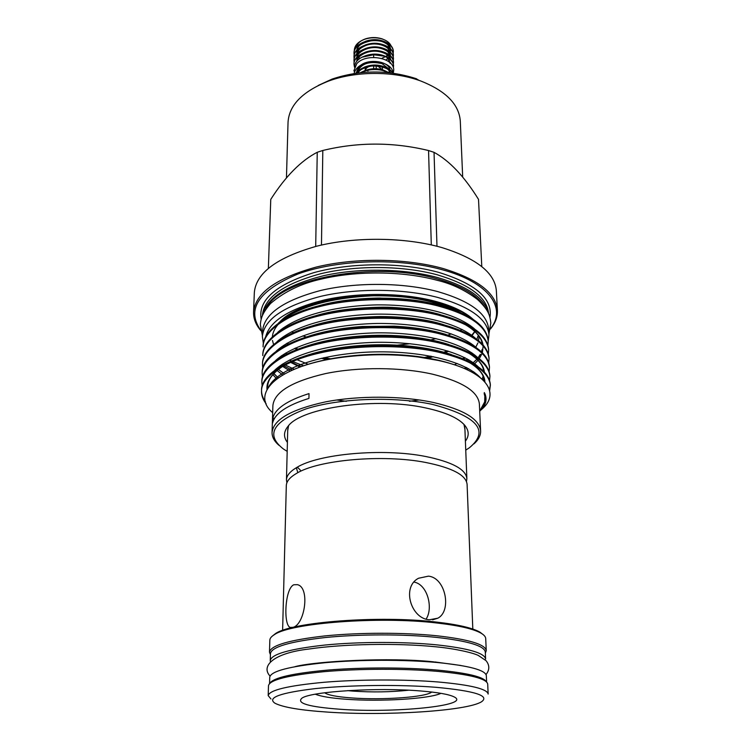 <?xml version="1.0" encoding="UTF-8"?>
<svg xmlns="http://www.w3.org/2000/svg" width="751" height="751" viewBox="0 0 751 751"><rect width="100%" height="100%" fill="white"/><g stroke="black" fill="none" stroke-linecap="round" stroke-linejoin="round"><path stroke-width="1.13" d="M354.528 71.843L353.899 70.688M286.891 482.79L286.46 479.908C286.572 475.702 289.867 471.637 296.345 467.723L296.532 467.61C317.992 453.867 382.803 447.943 425.46 456.448C452.13 461.912 465.93 469.309 466.869 478.65L466.474 481.532M296.532 467.61L298.044 467.76L300.381 470.22M297.565 471.863L296.345 467.723M315.354 694.206C320.94 696.477 331.135 698.158 345.948 699.237C380.231 701.828 429.319 698.937 440.968 693.333M431.656 692.018C426.502 697.181 382.052 700.298 351.421 697.923C336.861 696.825 327.943 695.107 324.648 692.769M408.675 690.207C390.895 692.103 372.393 692.403 353.177 691.127L347.6 690.629M375.65 65.741L378.213 66.351L382.268 69.862M357.842 70.894C361.813 63.291 369.905 60.887 382.109 63.685L389.243 69.223M359.062 72.847L358.631 72.171M358.368 71.683L358.086 71.045M393.336 67.759L393.571 65.863C393.252 61.601 390.06 58.353 383.977 56.137L373.651 54.748L361.935 57.226C368.985 54.034 376.326 53.556 383.968 55.781C390.051 57.996 393.252 61.244 393.562 65.506L393.562 65.684M393.346 63.891L393.515 62.258C393.195 57.987 390.004 54.729 383.93 52.504C371.52 47.914 353.355 54.879 353.993 64.314L354.519 67.243M353.993 64.135L353.993 63.966C353.355 54.532 371.52 47.557 383.93 52.148C390.004 54.382 393.195 57.63 393.505 61.911L393.505 62.089M393.289 60.296L393.458 58.672C393.139 54.391 389.957 51.124 383.892 48.89C371.501 44.281 353.364 51.265 353.993 60.728L354.153 62.342M354.003 60.549L354.003 60.371C353.364 50.908 371.492 43.924 383.883 48.533C389.947 50.768 393.139 54.034 393.449 58.325L393.449 58.503M393.242 56.719L393.402 55.105C393.092 50.796 389.9 47.529 383.845 45.276C371.473 40.657 353.374 47.66 354.003 57.142L354.153 58.756M354.003 56.963L354.003 56.794C353.374 47.304 371.473 40.31 383.845 44.929C389.9 47.172 393.083 50.448 393.393 54.748L393.393 54.926M393.186 53.152L393.346 51.537C393.036 47.219 389.853 43.933 383.808 41.68C371.454 37.052 353.374 44.065 354.012 53.574L354.162 55.18M354.012 53.396L354.012 53.227C353.374 43.718 371.454 36.696 383.808 41.333C389.853 43.586 393.026 46.872 393.346 51.19L393.346 51.359M356.631 72.096L357.016 70.65C359.138 66.032 363.963 63.244 371.501 62.286L371.792 62.249M354.078 73.523C355.824 67.158 361.616 63.272 371.473 61.854L384.043 63.45C389.844 65.769 392.839 69.008 393.045 73.176M373.669 57.423L373.651 54.748M361.935 57.226C357.044 59.873 354.585 63.187 354.547 67.168M354.294 51.049C354.228 45.783 357.805 41.812 365.014 39.136C370.722 37.372 376.373 37.297 381.968 38.921L383.16 39.324C387.169 40.864 389.807 43.032 391.074 45.82M356.246 47.229C357.204 43.483 360.33 40.676 365.634 38.808C370.928 37.184 376.232 37.146 381.546 38.695L382.681 39.09M376.204 65.825L376.223 68.698M381.837 68.961L381.32 69.646M388.295 72.612L384.136 70.763C376.035 68.491 368.384 69.111 361.184 72.622M360.414 72.697C367.699 68.81 375.603 68.041 384.136 70.397L388.99 72.687M392.679 73.119C390.989 70.444 388.126 68.435 384.099 67.083C372.299 64.192 362.93 66.248 355.983 73.241M355.692 73.279C362.498 65.985 371.97 63.797 384.09 66.726C388.351 68.153 391.28 70.294 392.886 73.147M270.98 698.984L268.191 695.604C269.393 690.094 288.055 685.644 324.197 682.265C359.175 679.336 405.089 679.242 438.528 682.011C470.802 684.95 487.343 688.967 488.15 694.065L487.709 684.123C486.892 678.754 470.398 674.52 438.237 671.422C404.911 668.503 359.166 668.587 324.319 671.647C288.3 675.187 269.693 679.862 268.492 685.654L268.191 695.604M327.793 712.108C300.7 710.305 283.089 707.348 274.969 703.236C266.774 697.67 280.254 692.779 315.411 688.592C349.816 684.968 400.255 684.424 436.134 687.315C474.989 690.958 490.103 695.783 481.475 701.8C466.709 711.075 385.056 716.069 327.793 712.108M420.316 690.939C437.955 692.375 449.286 694.393 454.308 696.994C471.675 705.705 393.89 713.29 340.212 709.263C308.642 706.916 295.932 703.18 302.062 698.054C311.468 691.474 377.086 687.287 420.316 690.939M269.797 683.288C273.392 677.693 292.824 673.281 328.103 670.052C362.179 667.254 405.653 667.292 437.598 670.108C467.244 672.943 483.503 676.829 486.366 681.777M269.571 683.513L269.75 677.167C270.961 671.178 289.342 666.362 324.911 662.72C359.325 659.566 404.47 659.5 437.392 662.523C469.197 665.733 485.503 670.108 486.329 675.656L486.601 682.002M270.388 661.556L270.247 660.561C271.458 654.112 289.745 648.93 325.099 645.025C359.307 641.645 404.188 641.598 436.913 644.874C468.53 648.348 484.761 653.079 485.606 659.059L485.296 652.037C484.451 645.879 468.258 640.997 436.716 637.411C404.066 634.032 359.307 634.079 325.183 637.543C289.914 641.561 271.665 646.893 270.454 653.539L270.247 660.561M472.811 629.066L467.094 484.367C466.164 475.148 452.337 467.835 425.61 462.447C382.86 454.045 317.898 459.903 296.401 473.477L296.213 473.59C289.726 477.458 286.431 481.466 286.309 485.625L282.62 630.399M270.416 654.656L269.487 652.168C270.707 645.419 289.116 640.012 324.714 635.937C359.147 632.417 404.32 632.38 437.26 635.815C469.065 639.458 485.39 644.405 486.244 650.657L485.353 653.154M269.487 652.168L269.844 640.105C269.9 638.275 271.421 636.454 274.425 634.642C290.506 622.983 379.311 616.12 436.913 623.001C458.814 625.508 473.534 628.906 481.062 633.196C484.085 634.971 485.644 636.773 485.719 638.603L486.244 650.657M272.256 636.144L275.486 633.609C291.463 622.025 379.274 615.229 436.265 622.053C457.941 624.55 472.51 627.92 479.983 632.182L483.25 634.67M292.928 627.357L290.168 627.414C283.24 625.104 284.826 588.258 293.857 584.757L297.377 584.663C310.36 587.395 304.812 624.766 292.928 627.357M429.506 619.772C411.013 618.984 401.297 586.878 418.589 578.242L428.427 576.158C445.803 577.688 451.924 611.079 437.842 618.186L429.506 619.772M288.656 425.592L287.736 429.647L286.46 479.908M300.729 366.77L291.144 362.048M282.545 356.124L281.841 355.514M273.542 344.399L272.472 340.447M279.494 322.273C299.433 298.607 379.734 286.854 432.013 301.48C446.103 305.197 457.246 309.947 465.442 315.739M454.12 309.91L432.032 302.155C381.546 288.102 304.108 298.391 281.644 320.855M278.734 323.737C274.913 327.99 272.791 332.327 272.341 336.73M281.437 355.805L282.094 356.378M290.524 362.32L299.931 367.051M473.036 319.231L470.192 316.856C461.818 310.426 449.924 305.169 434.529 301.095C402.761 292.777 359.25 292.252 325.108 299.762C289.726 308.464 269.919 320.78 265.676 336.739M281.841 364.517L282.78 365.136M283.662 365.69L291.989 370.215M474.022 443.841C478.547 439.748 480.743 435.467 480.602 430.999L479.391 404.151C478.265 391.628 462.607 381.63 432.435 374.158C401.147 367.061 358.415 366.798 325.727 373.547C291.923 381.377 274.312 392.06 272.895 405.596L272.059 432.454C271.984 436.922 274.237 441.175 278.818 445.202M272.679 412.665C249.914 393.627 277.57 366.253 338.739 357.786C365.352 354.04 391.74 353.768 417.885 356.96L438.133 360.424C486.385 370.778 501.696 393.411 481.072 409.858M265.516 401.982C262.831 398.208 261.508 394.388 261.536 390.52M261.508 390.989L261.545 390.051C261.085 372.308 296.147 353.317 343.761 347.826C366.901 344.962 389.853 344.7 412.628 347.037L438.809 351.261C471.59 359.288 488.76 370.281 490.319 384.249L490.365 385.188C488.807 371.247 471.637 360.264 438.847 352.257C405.991 344.559 355.298 344.718 320.255 352.904C285.296 360.489 261.357 376.598 261.508 390.989C261.357 395.336 262.906 399.607 266.164 403.822M263.113 345.967C263.01 330.553 286.582 313.355 320.921 305.291C355.345 296.589 405.099 296.514 437.382 304.831C469.619 313.477 486.535 325.314 488.141 340.334L488.188 341.245C486.582 326.244 469.657 314.425 437.411 305.788C405.118 297.49 355.345 297.556 320.912 306.258C286.563 314.303 262.972 331.482 263.085 346.887L263.113 345.967M262.803 354.669C262.69 339.443 286.338 322.451 320.79 314.481C355.336 305.873 405.268 305.788 437.664 313.984C470.004 322.517 486.977 334.186 488.572 349.008L488.619 349.919C487.023 335.124 470.051 323.465 437.692 314.951C405.287 306.765 355.336 306.859 320.78 315.458C286.309 323.418 262.653 340.381 262.766 355.589L262.803 354.669M262.456 364.348L262.493 363.428C262.371 348.398 286.084 331.623 320.668 323.737C355.326 315.232 405.446 315.129 437.946 323.212C470.398 331.613 487.418 343.123 489.004 357.729L489.051 358.649C487.465 344.061 470.445 332.571 437.983 324.179C405.465 316.115 355.326 316.218 320.649 324.714C286.056 332.59 262.334 349.346 262.456 364.348L262.756 368.319M262.146 373.172L262.174 372.243C261.902 351.562 304.972 330.421 361.353 327.145L395.092 326.788C411.191 327.605 425.564 329.511 438.237 332.496C470.793 340.776 487.859 352.116 489.436 366.507L489.483 367.436C487.906 353.064 470.839 341.743 438.265 333.472C405.634 325.521 355.317 325.652 320.517 334.045C285.802 341.827 262.005 358.368 262.146 373.172L262.456 377.171M261.827 382.052L261.864 381.114C261.498 362.113 299.752 342.174 351.074 337.471C369.276 335.641 387.375 335.434 405.352 336.88C417.565 337.912 428.624 339.565 438.528 341.846C471.196 349.994 488.31 361.165 489.877 375.35L489.924 376.279C488.357 362.123 471.234 350.97 438.556 342.832C405.812 335.002 355.307 335.143 320.386 343.442C285.549 351.121 261.686 367.455 261.827 382.052L262.165 386.07M466.277 367.474L464.315 368.488M465.263 368.891L467.122 367.906M473.712 363.841L474.294 363.428M487.934 345.16L488.188 341.245M473.158 372.815L474.116 372.177M488.347 353.862L488.619 349.919M488.76 362.62L489.051 358.649M489.173 371.435L489.483 367.436M489.596 380.306L489.924 376.279M490.337 384.719L489.521 389.891M489.68 390.482L490.365 385.188M272.707 418.448L272.566 423.048C274.866 413.463 286.985 405.249 308.933 398.405L309.018 393.599C287.107 400.499 275.007 408.779 272.707 418.448L274.631 418.176M480.602 430.999C479.504 419.077 463.714 409.558 433.233 402.452C401.616 395.693 358.424 395.458 325.399 401.907C291.238 409.389 273.458 419.574 272.059 432.454M465.742 450.14L469.413 447.746C489.859 430.802 477.533 416.354 432.426 404.395C393.909 396.115 338.739 398.199 305.741 409.004C272.697 421.555 265.272 434.904 283.484 449.042L287.182 451.379M287.417 442.414C283.343 437.12 283.568 431.722 288.102 426.211C301.367 407.474 376.72 396.828 426.061 408.018C445.249 412.205 458.054 417.856 464.475 424.982C469.084 430.426 469.394 435.824 465.395 441.175M464.015 424.475L464.925 429.431M294.232 369.248L285.042 364.902M263.376 343.432L262.362 336.532C263.995 319.579 283.39 306.201 320.546 296.392C356.509 287.962 403.531 288.412 437.805 297.452C470.586 306.877 487.643 319.382 488.967 334.955L488.188 341.386M301.217 366.601L296.016 364.629M262.362 336.532L262.559 330.947C264.202 313.852 283.559 300.372 320.63 290.487C356.509 281.991 403.418 282.451 437.626 291.566C470.333 301.067 487.352 313.674 488.685 329.37L488.967 334.955M462.682 177.086L460.297 121.108C459.039 104.258 445.775 90.852 420.513 80.901L419.302 80.479C392.294 70.866 355.336 71.129 328.459 81.108C302.587 91.387 289.107 105.121 288.037 122.31L286.45 177.959M416.711 78.874L415.594 78.479C387.713 69.655 359.898 69.852 332.139 79.062L318.274 85.436M490.384 329.079C495.341 323.108 497.688 316.875 497.415 310.37L496.355 290.712C494.871 272.895 476.763 258.532 442.039 247.633C405.484 237.119 355.157 236.499 316.678 246.197C276.95 257.48 256.175 272.885 254.345 292.402L253.566 312.069C253.387 318.584 255.819 324.789 260.86 330.675M283.268 327.896L284.009 328.271M291.613 331.764L293.491 332.524M302.794 335.894L306.211 336.964M497.415 310.37C495.951 293.021 477.73 279.034 442.724 268.417C405.887 258.175 355.129 257.593 316.34 267.046C276.302 278.058 255.368 293.068 253.566 312.069M490.45 328.703C507.038 308.53 489.483 282.526 442.198 269.712C399.166 257.677 337.546 259.536 298.175 273.899C258.428 290.599 245.962 309.403 260.785 330.309M488.31 313.017C484.761 298.25 467.864 286.431 437.617 277.551C404.554 268.548 359.598 267.722 324.169 275.579C287.492 284.704 267.009 297.715 262.709 314.594M484.573 306.849C477.523 295.181 461.696 285.849 437.091 278.846C374.965 260.55 279.391 278.574 266.361 308.37M268.37 268.248L270.764 199.381C285.474 176.363 300.973 160.667 317.241 152.275L322.808 150.472C357.936 141.967 393.186 141.986 428.549 150.538L434.04 152.34C449.492 160.742 464.315 176.429 478.518 199.391L481.785 266.577M308.276 364.319L297.002 359.701M286.826 353.862L285.69 353.054M478.349 335.096L476.866 339.302M317.241 152.275L315.702 246.441M321.475 245.051L322.808 150.472M428.549 150.538L431.299 244.901M436.979 246.262L434.04 152.34M323.803 341.358L324.639 341.527M397.317 345.16L410.159 343.714M430.013 340.09L436.04 338.617M447.99 335.059L451.342 333.885M460.354 330.28L462.156 329.464M469.469 325.774L470.126 325.418M479.063 336.148L478.603 340.635M477.899 342.963L475.74 347.272M465.188 357.851L463.649 358.912M466.869 478.65L464.888 428.408L463.911 424.371M287.717 430.67L288.553 425.695M479.711 411.219C485.662 405.681 487.399 399.851 484.949 393.749C484.029 392.351 483.991 393.195 484.846 396.293L484.677 401.907L479.701 411.06M466.136 359.982L467.479 359.062M454.383 364.798L457.096 363.428M471.243 353.449L471.853 352.829M414.073 582.072C427.713 584.56 433.402 608.348 426.117 619.049M383.32 63.197C371.642 59.507 355.495 64.943 354.143 73.514M367.924 70.312L367.924 71.035M365.193 67.534L365.202 70.463C365.653 68.501 367.277 67.074 370.13 66.154M373.669 68.707L373.641 65.769M389.403 71.176L388.689 72.49M489.943 317.485C493.06 298.936 475.937 283.878 438.584 272.331C401.832 262.183 350.698 262.334 313.618 272.716C275.504 284.807 258.015 300.259 261.132 319.081M488.61 313.683C487.174 297.593 470.145 284.667 437.533 274.913C403.362 265.554 356.528 265.056 320.658 273.749C283.587 283.869 264.174 297.706 262.418 315.27M321.344 358.293L327.361 359.71M427.235 358.321L433.327 356.678M444.949 352.745L448.572 351.252M471.75 335.913L474.961 331.642M286.675 343.46L287.811 344.249M294.683 348.389L296.842 349.497M484.949 393.749C486.319 398.19 485.625 402.489 482.865 406.648M268.924 386.436C278.968 368.544 319.719 354.125 369.83 352.031C421.086 350.229 464.916 361.259 480.105 377.424M484.639 393.12L484.357 393.993M267.318 388.896L267.027 386.408M274.819 370.13C291.876 354.172 331.041 343.254 377.359 342.296C423.639 341.874 461.978 351.825 477.965 366.535M484.789 380.691L484.724 381.677M275.551 360.593C292.862 344.625 331.548 333.801 377.274 332.843C422.973 332.44 460.861 342.325 477.12 357.054M273.214 381.743L272.726 381.151M276.302 351.092C293.838 335.143 332.055 324.404 377.19 323.456C422.315 323.08 459.743 332.89 476.275 347.629M419.124 399.945L409.417 401.316M346.295 401.306L336.786 399.983M278.123 377.837L273.768 373.491M277.053 341.649C294.805 325.727 332.552 315.082 377.115 314.134C421.658 313.777 458.645 323.521 475.411 338.26M473.224 371.548L472.257 372.318M284.413 373.932L278.368 369.37L284.422 373.932M277.814 332.261C295.772 316.368 333.05 305.817 377.04 304.887C421.001 304.54 457.547 314.209 474.548 328.929M482.433 349.994L481.71 352.003M480.452 354.528L478.18 357.814M476.998 359.194L472.698 363.259M466.549 367.605L464.766 368.675L466.549 367.605M290.121 368.91L292.299 370.074M282.517 364.066L283.474 364.761L282.498 364.075M278.583 322.921C297.903 306.971 329.304 297.931 372.787 295.791C416.767 295.519 449.239 302.54 470.192 316.856M302.85 366.037C313.571 362.282 325.896 359.363 339.837 357.288C365.653 353.627 391.205 353.327 416.514 356.368C430.351 358.143 442.489 360.799 452.928 364.329M266.999 389.469C266.154 381.208 271.984 373.116 284.479 365.193M304.202 356.227C316.011 352.125 329.783 349.046 345.507 347C367.483 344.277 389.271 344.024 410.872 346.239C426.258 347.929 439.635 350.661 451.004 354.434M469.291 362.423C479.457 368.619 484.658 375.096 484.893 381.865M306.633 346.117C319.626 341.752 334.899 338.626 352.444 336.748C369.736 334.993 386.906 334.805 403.963 336.166C421.142 337.65 435.984 340.4 448.469 344.409M467.976 352.707C478.19 358.79 483.663 365.202 484.386 371.961M483.991 377.462L483.109 380.015M272.153 382.757L271.778 382.25M309.177 336.054C324.132 331.21 341.799 328.027 362.198 326.507L394.247 326.159C414.28 327.229 431.468 329.989 445.822 334.43M276.725 378.851L272.763 374.58M311.843 326.037C347.187 314.181 409.042 313.524 443.034 324.488M474.698 372.59L473.919 373.256M282.639 374.946L277.091 370.468M314.65 316.058C349.046 305.094 406.939 304.474 440.105 314.594M463.883 323.831C475.43 330.318 481.804 337.302 483.006 344.775M483.146 345.826L482.395 352.67M482.17 353.345L479.307 358.659M478.021 360.32L474.285 364.169M468.455 368.619L466.887 369.623M290.083 371.078L282.62 366.375M317.626 306.126C350.999 296.063 404.742 295.49 437.007 304.737M468.802 359.804L467.563 360.64M390.764 72.885L387.253 68.397M384.521 66.877C377.96 64.323 371.201 64.436 364.244 67.196M361.25 68.904L357.523 73.035M388.004 72.584L387.385 72.105M384.7 70.594C378.044 67.975 371.182 68.088 364.113 70.923M390.511 72.847C387.347 63.807 363.39 63.319 357.974 72.978M386.436 56.766L388.718 54.804M388.905 54.579L390.22 52.392M357.185 53.349C358.771 50.242 358.687 48.674 365.784 45.511C377.875 40.948 390.163 47.473 390.332 52.138L390.586 49.191M390.511 48.759C388.887 37.625 359.504 37.794 356.96 49.988M356.838 50.477L356.866 53.687M356.941 53.969L357.936 56.25M358.077 56.485L359.785 58.503M382.287 58.071L385.432 56.682M385.789 56.475L388.305 54.532M388.511 54.316L389.318 53.33M389.365 53.265L389.994 52.194M390.623 48.871L386.38 42.741M383.16 41.117C377.368 39.099 371.407 39.193 365.277 41.389M361.794 43.192C358.865 45.21 357.185 47.548 356.763 50.204M356.706 50.617L356.988 53.443M357.1 53.79L357.748 55.245M357.814 55.349L358.227 56.006M358.387 56.222L359.044 57.048M385.864 59.986L388.295 58.127M388.511 57.911L389.356 56.898M389.403 56.832L390.022 55.781M390.68 52.467L386.502 46.374M383.367 44.769C377.453 42.676 371.37 42.76 365.117 45.041M361.719 46.834C358.818 48.843 357.166 51.171 356.753 53.809M356.706 54.213L356.988 57.02M357.11 57.386L357.767 58.813M357.823 58.916L358.302 59.658M388.492 61.526L389.384 60.474M389.431 60.409L390.051 59.385M390.736 56.072L386.634 50.017M383.564 48.421C377.537 46.252 371.332 46.346 364.958 48.712M361.635 50.486C358.771 52.495 357.138 54.814 356.744 57.423M356.706 57.827L357.082 60.869M389.966 63.206L390.351 62.399M390.783 59.695L386.756 53.668M383.761 52.091C377.622 49.848 371.304 49.941 364.808 52.382M361.56 54.147C358.621 56.241 357.007 58.625 356.716 61.3M390.849 63.572L386.887 57.339M383.949 55.771C377.706 53.452 371.276 53.546 364.667 56.072M393.252 73.204L393.721 70.218C394.331 57.339 365.868 52.814 356.753 63.722L353.899 70.716M361.315 64.839C369.398 58.813 388.436 61.009 389.891 69.693M262.39 335.575L260.334 324.545C261.01 318.02 262.221 313.383 270.52 303.517C284.366 291.66 301.189 283.54 320.996 279.156C356.819 270.529 403.034 270.998 437.251 280.32C451.726 283.756 465.132 290.13 477.467 299.433C489.445 310.792 489.821 315.918 490.825 322.939L488.92 333.998M289.464 360.048L291.397 360.968M292.505 361.475L303.564 365.803M464.634 357.57L462.776 358.546M365.634 38.808L365.014 39.136M382.409 69.899L382.381 66.586M295.077 666.635C315.373 661.218 389.919 657.106 433.74 661.856M486.028 674.548C489.69 669.892 489.708 665.283 486.085 660.711L478.321 655.454C472.989 652.807 455.51 648.667 435.871 646.799C397.392 642.903 343.282 643.87 308.605 649.08C273.683 653.117 260.531 665.93 270.041 676.06M275.486 633.609L274.425 634.642M292.008 627.601L290.168 627.414M332.139 79.062L328.459 81.108M415.594 78.479L419.302 80.479M324.301 357.626L331.36 358.969M423.47 357.729L430.633 356.143M323.437 357.814L329.886 359.231M424.747 357.927L431.29 356.265M443.465 352.369L447.305 350.867M471.384 335.697L474.763 331.454M287.276 343.113L288.478 343.92M295.565 347.995L297.856 349.112M302.287 366.225C313.167 362.376 325.69 359.391 339.837 357.288L338.739 357.786M453.304 364.451C442.818 360.865 430.558 358.18 416.514 356.368L417.885 356.96M303.92 356.321C315.964 352.135 329.83 349.027 345.507 347L343.761 347.826M451.295 354.519C439.757 350.679 426.286 347.92 410.872 346.239L412.628 347.037M306.352 346.211C319.757 341.724 335.124 338.57 352.444 336.748L351.074 337.471M448.769 344.502C435.937 340.391 421.001 337.612 403.963 336.166L405.352 336.88M308.886 336.138C324.47 331.144 342.24 327.934 362.198 326.507L361.353 327.145M446.141 334.524C431.215 329.942 413.914 327.164 394.247 326.159L395.092 326.788M484.179 393.327L484.329 392.604M267.75 388.164C267.027 380.316 272.651 372.637 284.61 365.127M484.123 381.029C484.029 374.599 479.044 368.375 469.168 362.367M482.114 379.095L483.306 375.829M483.644 371.201C483.071 364.761 477.814 358.574 467.854 352.641M273.289 381.677L272.801 381.067M278.152 377.819L273.833 373.425M311.562 326.112C329.576 320.283 352.454 317.091 380.194 316.528C395.57 316.565 410.121 317.748 423.864 320.076L443.362 324.582M314.34 316.143C331.06 310.905 352.501 307.948 378.664 307.262C401.879 306.474 432.848 312.04 440.443 314.678M463.743 323.765C475.036 330.111 481.213 336.852 482.283 344.005M482.161 349.365L481.485 351.787M480.321 354.359L478.096 357.748M476.894 359.203L472.67 363.24M317.279 306.211C336.185 300.991 356.95 298.278 379.584 298.053L407.286 299.424C418.41 300.513 432.567 303.451 437.364 304.831M479.054 336.007L479.082 336.476M432.642 619.81L437.842 618.186M479.983 632.182L481.062 633.196M434.716 661.941L460.851 665.48M362.545 72.49C365.972 69.073 381.574 68.134 386.812 72.472M358.086 72.969C359.147 69.909 363.878 67.543 372.289 65.863C383.573 66.445 389.6 68.763 390.36 72.838M357.1 60.84C357.157 56.823 364.855 51.716 373.238 51.218C381.217 50.599 390.792 55.283 390.445 59.376M357.194 60.728L357.007 59.845M357.176 56.973C357.316 53.114 364.967 48.102 373.191 47.604C381.067 46.966 390.698 51.631 390.389 55.752M390.398 57.94L390.079 59.047M358.358 59.601L357.636 58.334M357.157 56.992L357.007 56.269M390.351 54.363L390.041 55.452M389.581 56.391L388.474 57.883M358.293 55.95L357.626 54.757M357.147 53.396L357.082 50.214M357.194 49.744C357.298 45.595 362.583 42.488 373.05 40.413C380.832 39.221 390.614 45.069 390.276 48.543M390.304 50.796L390.004 51.857M389.553 52.823L388.474 54.288"/></g></svg>
